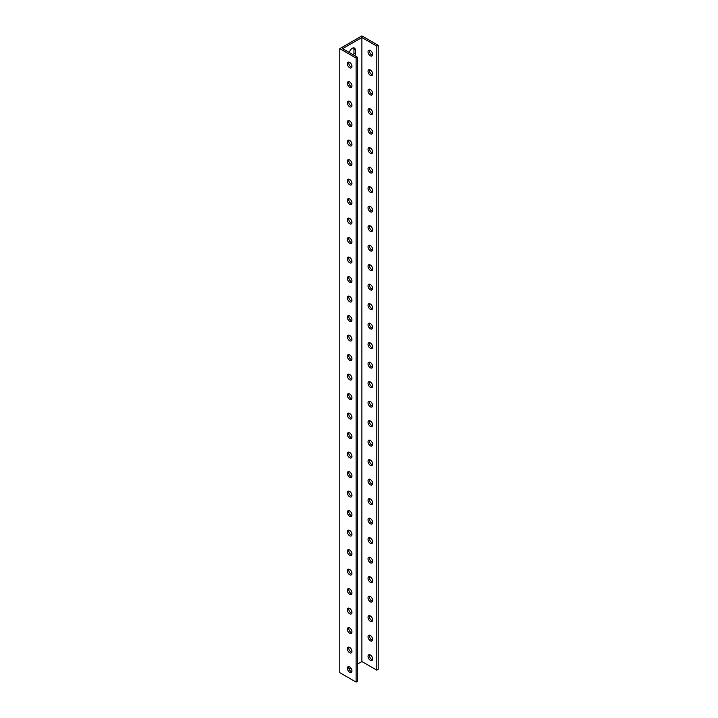 <?xml version="1.0" encoding="UTF-8"?>
<svg xmlns="http://www.w3.org/2000/svg" width="718" height="718" viewBox="0 0 718 718"><rect width="100%" height="100%" fill="white"/><g stroke="black" fill="none" stroke-linecap="round" stroke-linejoin="round"><path stroke-width="1.08" d="M339.785 48.662L339.785 672.676L356.11 682.1L356.11 58.086L339.785 48.662L361.89 35.9L378.215 45.324L378.215 669.338L376.806 670.145L361.89 661.538L361.89 37.524L376.806 46.14L376.806 670.145M353.588 55.008A4.38 2.531 120 0 0 353.938 53.168L353.938 49.273A4.38 2.531 120 0 0 353.615 47.873M369.564 654.681A3.267 1.885 -120 0 0 369.429 655.489A3.267 1.885 -120 0 0 372.507 659.779M369.564 635.179A3.267 1.885 -120 0 0 369.429 635.995A3.267 1.885 -120 0 0 372.507 640.276M369.564 615.676A3.267 1.885 -120 0 0 369.429 616.493A3.267 1.885 -120 0 0 372.507 620.783M369.564 596.182A3.267 1.885 -120 0 0 369.429 596.99A3.267 1.885 -120 0 0 372.507 601.28M369.564 576.68A3.267 1.885 -120 0 0 369.429 577.487A3.267 1.885 -120 0 0 372.507 581.777M369.564 557.177A3.267 1.885 -120 0 0 369.429 557.994A3.267 1.885 -120 0 0 372.507 562.275M369.564 537.674A3.267 1.885 -120 0 0 369.429 538.491A3.267 1.885 -120 0 0 372.507 542.781M369.564 518.181A3.267 1.885 -120 0 0 369.429 518.988A3.267 1.885 -120 0 0 372.507 523.278M369.564 498.678A3.267 1.885 -120 0 0 369.429 499.486A3.267 1.885 -120 0 0 372.507 503.776M369.564 479.175A3.267 1.885 -120 0 0 369.429 479.992A3.267 1.885 -120 0 0 372.507 484.273M369.564 459.673A3.267 1.885 -120 0 0 369.429 460.489A3.267 1.885 -120 0 0 372.507 464.779M369.564 440.179A3.267 1.885 -120 0 0 369.429 440.987A3.267 1.885 -120 0 0 372.507 445.277M369.564 420.676A3.267 1.885 -120 0 0 369.429 421.484A3.267 1.885 -120 0 0 372.507 425.774M369.564 401.174A3.267 1.885 -120 0 0 369.429 401.99A3.267 1.885 -120 0 0 372.507 406.271M369.564 381.671A3.267 1.885 -120 0 0 369.429 382.488A3.267 1.885 -120 0 0 372.507 386.778M369.564 362.177A3.267 1.885 -120 0 0 369.429 362.985A3.267 1.885 -120 0 0 372.507 367.275M369.564 342.674A3.267 1.885 -120 0 0 369.429 343.482A3.267 1.885 -120 0 0 372.507 347.772M369.564 323.172A3.267 1.885 -120 0 0 369.429 323.989A3.267 1.885 -120 0 0 372.507 328.27M369.564 303.669A3.267 1.885 -120 0 0 369.429 304.486A3.267 1.885 -120 0 0 372.507 308.776M369.564 284.175A3.267 1.885 -120 0 0 369.429 284.983A3.267 1.885 -120 0 0 372.507 289.273M369.564 264.673A3.267 1.885 -120 0 0 369.429 265.481A3.267 1.885 -120 0 0 372.507 269.771M369.564 245.17A3.267 1.885 -120 0 0 369.429 245.987A3.267 1.885 -120 0 0 372.507 250.268M369.564 225.667A3.267 1.885 -120 0 0 369.429 226.484A3.267 1.885 -120 0 0 372.507 230.774M369.564 206.174A3.267 1.885 -120 0 0 369.429 206.981A3.267 1.885 -120 0 0 372.507 211.272M369.564 186.671A3.267 1.885 -120 0 0 369.429 187.479A3.267 1.885 -120 0 0 372.507 191.769M369.564 167.168A3.267 1.885 -120 0 0 369.429 167.985A3.267 1.885 -120 0 0 372.507 172.266M369.564 147.666A3.267 1.885 -120 0 0 369.429 148.482A3.267 1.885 -120 0 0 372.507 152.772M369.564 128.172A3.267 1.885 -120 0 0 369.429 128.98A3.267 1.885 -120 0 0 372.507 133.27M369.564 108.669A3.267 1.885 -120 0 0 369.429 109.477A3.267 1.885 -120 0 0 372.507 113.767M369.564 89.167A3.267 1.885 -120 0 0 369.429 89.983A3.267 1.885 -120 0 0 372.507 94.264M369.564 69.664A3.267 1.885 -120 0 0 369.429 70.481A3.267 1.885 -120 0 0 372.507 74.771M369.564 50.17A3.267 1.885 -120 0 0 369.429 50.978A3.267 1.885 -120 0 0 372.507 55.268M351.946 66.406A3.267 1.885 60 0 1 351.264 67.905A3.267 1.885 60 0 1 348.006 66.02A3.267 1.885 60 0 1 348.006 62.251A3.267 1.885 60 0 1 350.519 63.121A3.267 1.885 60 0 1 351.946 66.406M351.946 85.909A3.267 1.885 60 0 1 351.264 87.399A3.267 1.885 60 0 1 348.006 85.514A3.267 1.885 60 0 1 348.006 81.744A3.267 1.885 60 0 1 350.519 82.624A3.267 1.885 60 0 1 351.946 85.909M351.946 105.411A3.267 1.885 60 0 1 351.264 106.901A3.267 1.885 60 0 1 348.006 105.016A3.267 1.885 60 0 1 348.006 101.247A3.267 1.885 60 0 1 350.519 102.127A3.267 1.885 60 0 1 351.946 105.411M351.946 124.905A3.267 1.885 60 0 1 351.264 126.404A3.267 1.885 60 0 1 348.006 124.519A3.267 1.885 60 0 1 348.006 120.75A3.267 1.885 60 0 1 350.519 121.62A3.267 1.885 60 0 1 351.946 124.905M351.946 144.408A3.267 1.885 60 0 1 351.264 145.907A3.267 1.885 60 0 1 348.006 144.022A3.267 1.885 60 0 1 348.006 140.252A3.267 1.885 60 0 1 350.519 141.123A3.267 1.885 60 0 1 351.946 144.408M351.946 163.91A3.267 1.885 60 0 1 351.264 165.4A3.267 1.885 60 0 1 348.006 163.516A3.267 1.885 60 0 1 348.006 159.746A3.267 1.885 60 0 1 350.519 160.626A3.267 1.885 60 0 1 351.946 163.91M351.946 183.413A3.267 1.885 60 0 1 351.264 184.903A3.267 1.885 60 0 1 348.006 183.018A3.267 1.885 60 0 1 348.006 179.249A3.267 1.885 60 0 1 350.519 180.128A3.267 1.885 60 0 1 351.946 183.413M351.946 202.907A3.267 1.885 60 0 1 351.264 204.406A3.267 1.885 60 0 1 348.006 202.521A3.267 1.885 60 0 1 348.006 198.751A3.267 1.885 60 0 1 350.519 199.622A3.267 1.885 60 0 1 351.946 202.907M351.946 222.409A3.267 1.885 60 0 1 351.264 223.908A3.267 1.885 60 0 1 348.006 222.024A3.267 1.885 60 0 1 348.006 218.254A3.267 1.885 60 0 1 350.519 219.125A3.267 1.885 60 0 1 351.946 222.409M351.946 241.912A3.267 1.885 60 0 1 351.264 243.402A3.267 1.885 60 0 1 348.006 241.517A3.267 1.885 60 0 1 348.006 237.748A3.267 1.885 60 0 1 350.519 238.627A3.267 1.885 60 0 1 351.946 241.912M351.946 261.415A3.267 1.885 60 0 1 351.264 262.905A3.267 1.885 60 0 1 348.006 261.02A3.267 1.885 60 0 1 348.006 257.25A3.267 1.885 60 0 1 350.519 258.13A3.267 1.885 60 0 1 351.946 261.415M351.946 280.909A3.267 1.885 60 0 1 351.264 282.407A3.267 1.885 60 0 1 348.006 280.523A3.267 1.885 60 0 1 348.006 276.753A3.267 1.885 60 0 1 350.519 277.624A3.267 1.885 60 0 1 351.946 280.909M351.946 300.411A3.267 1.885 60 0 1 351.264 301.91A3.267 1.885 60 0 1 348.006 300.025A3.267 1.885 60 0 1 348.006 296.256A3.267 1.885 60 0 1 350.519 297.126A3.267 1.885 60 0 1 351.946 300.411M351.946 319.914A3.267 1.885 60 0 1 351.264 321.404A3.267 1.885 60 0 1 348.006 319.519A3.267 1.885 60 0 1 348.006 315.749A3.267 1.885 60 0 1 350.519 316.629A3.267 1.885 60 0 1 351.946 319.914M351.946 339.417A3.267 1.885 60 0 1 351.264 340.906A3.267 1.885 60 0 1 348.006 339.022A3.267 1.885 60 0 1 348.006 335.252A3.267 1.885 60 0 1 350.519 336.132A3.267 1.885 60 0 1 351.946 339.417M351.946 358.91A3.267 1.885 60 0 1 351.264 360.409A3.267 1.885 60 0 1 348.006 358.524A3.267 1.885 60 0 1 348.006 354.755A3.267 1.885 60 0 1 350.519 355.625A3.267 1.885 60 0 1 351.946 358.91M351.946 378.413A3.267 1.885 60 0 1 351.264 379.912A3.267 1.885 60 0 1 348.006 378.027A3.267 1.885 60 0 1 348.006 374.257A3.267 1.885 60 0 1 350.519 375.128A3.267 1.885 60 0 1 351.946 378.413M351.946 397.916A3.267 1.885 60 0 1 351.264 399.405A3.267 1.885 60 0 1 348.006 397.521A3.267 1.885 60 0 1 348.006 393.751A3.267 1.885 60 0 1 350.519 394.631A3.267 1.885 60 0 1 351.946 397.916M351.946 417.418A3.267 1.885 60 0 1 351.264 418.908A3.267 1.885 60 0 1 348.006 417.023A3.267 1.885 60 0 1 348.006 413.254A3.267 1.885 60 0 1 350.519 414.133A3.267 1.885 60 0 1 351.946 417.418M351.946 436.912A3.267 1.885 60 0 1 351.264 438.411A3.267 1.885 60 0 1 348.006 436.526A3.267 1.885 60 0 1 348.006 432.757A3.267 1.885 60 0 1 350.519 433.627A3.267 1.885 60 0 1 351.946 436.912M351.946 456.415A3.267 1.885 60 0 1 351.264 457.913A3.267 1.885 60 0 1 348.006 456.029A3.267 1.885 60 0 1 348.006 452.259A3.267 1.885 60 0 1 350.519 453.13A3.267 1.885 60 0 1 351.946 456.415M351.946 475.917A3.267 1.885 60 0 1 351.264 477.407A3.267 1.885 60 0 1 348.006 475.522A3.267 1.885 60 0 1 348.006 471.753A3.267 1.885 60 0 1 350.519 472.632A3.267 1.885 60 0 1 351.946 475.917M351.946 495.42A3.267 1.885 60 0 1 351.264 496.91A3.267 1.885 60 0 1 348.006 495.025A3.267 1.885 60 0 1 348.006 491.256A3.267 1.885 60 0 1 350.519 492.135A3.267 1.885 60 0 1 351.946 495.42M351.946 514.914A3.267 1.885 60 0 1 351.264 516.413A3.267 1.885 60 0 1 348.006 514.528A3.267 1.885 60 0 1 348.006 510.758A3.267 1.885 60 0 1 350.519 511.629A3.267 1.885 60 0 1 351.946 514.914M351.946 534.416A3.267 1.885 60 0 1 351.264 535.915A3.267 1.885 60 0 1 348.006 534.03A3.267 1.885 60 0 1 348.006 530.261A3.267 1.885 60 0 1 350.519 531.132A3.267 1.885 60 0 1 351.946 534.416M351.946 553.919A3.267 1.885 60 0 1 351.264 555.409A3.267 1.885 60 0 1 348.006 553.524A3.267 1.885 60 0 1 348.006 549.755A3.267 1.885 60 0 1 350.519 550.634A3.267 1.885 60 0 1 351.946 553.919M351.946 573.422A3.267 1.885 60 0 1 351.264 574.912A3.267 1.885 60 0 1 348.006 573.027A3.267 1.885 60 0 1 348.006 569.257A3.267 1.885 60 0 1 350.519 570.137A3.267 1.885 60 0 1 351.946 573.422M351.946 592.915A3.267 1.885 60 0 1 351.264 594.414A3.267 1.885 60 0 1 348.006 592.529A3.267 1.885 60 0 1 348.006 588.76A3.267 1.885 60 0 1 350.519 589.631A3.267 1.885 60 0 1 351.946 592.915M351.946 612.418A3.267 1.885 60 0 1 351.264 613.917A3.267 1.885 60 0 1 348.006 612.032A3.267 1.885 60 0 1 348.006 608.263A3.267 1.885 60 0 1 350.519 609.133A3.267 1.885 60 0 1 351.946 612.418M351.946 631.921A3.267 1.885 60 0 1 351.264 633.411A3.267 1.885 60 0 1 348.006 631.526A3.267 1.885 60 0 1 348.006 627.756A3.267 1.885 60 0 1 350.519 628.636A3.267 1.885 60 0 1 351.946 631.921M351.946 651.423A3.267 1.885 60 0 1 351.264 652.913A3.267 1.885 60 0 1 348.006 651.029A3.267 1.885 60 0 1 348.006 647.259A3.267 1.885 60 0 1 350.519 648.139A3.267 1.885 60 0 1 351.946 651.423M351.946 670.917A3.267 1.885 60 0 1 351.264 672.416A3.267 1.885 60 0 1 348.006 670.531A3.267 1.885 60 0 1 348.006 666.762A3.267 1.885 60 0 1 350.519 667.632A3.267 1.885 60 0 1 351.946 670.917M368.029 51.795A3.267 1.885 60 0 1 368.702 50.296A3.267 1.885 60 0 1 371.969 52.181A3.267 1.885 60 0 1 371.969 55.95A3.267 1.885 60 0 1 369.447 55.08A3.267 1.885 60 0 1 368.029 51.795M368.029 71.288A3.267 1.885 60 0 1 368.702 69.799A3.267 1.885 60 0 1 371.969 71.683A3.267 1.885 60 0 1 371.969 75.453A3.267 1.885 60 0 1 369.447 74.573A3.267 1.885 60 0 1 368.029 71.288M368.029 90.791A3.267 1.885 60 0 1 368.702 89.301A3.267 1.885 60 0 1 371.969 91.186A3.267 1.885 60 0 1 371.969 94.956A3.267 1.885 60 0 1 369.447 94.076A3.267 1.885 60 0 1 368.029 90.791M368.029 110.294A3.267 1.885 60 0 1 368.702 108.795A3.267 1.885 60 0 1 371.969 110.68A3.267 1.885 60 0 1 371.969 114.449A3.267 1.885 60 0 1 369.447 113.579A3.267 1.885 60 0 1 368.029 110.294M368.029 129.796A3.267 1.885 60 0 1 368.702 128.298A3.267 1.885 60 0 1 371.969 130.182A3.267 1.885 60 0 1 371.969 133.952A3.267 1.885 60 0 1 369.447 133.081A3.267 1.885 60 0 1 368.029 129.796M368.029 149.29A3.267 1.885 60 0 1 368.702 147.8A3.267 1.885 60 0 1 371.969 149.685A3.267 1.885 60 0 1 371.969 153.455A3.267 1.885 60 0 1 369.447 152.575A3.267 1.885 60 0 1 368.029 149.29M368.029 168.793A3.267 1.885 60 0 1 368.702 167.303A3.267 1.885 60 0 1 371.969 169.188A3.267 1.885 60 0 1 371.969 172.957A3.267 1.885 60 0 1 369.447 172.078A3.267 1.885 60 0 1 368.029 168.793M368.029 188.296A3.267 1.885 60 0 1 368.702 186.797A3.267 1.885 60 0 1 371.969 188.681A3.267 1.885 60 0 1 371.969 192.451A3.267 1.885 60 0 1 369.447 191.58A3.267 1.885 60 0 1 368.029 188.296M368.029 207.798A3.267 1.885 60 0 1 368.702 206.299A3.267 1.885 60 0 1 371.969 208.184A3.267 1.885 60 0 1 371.969 211.954A3.267 1.885 60 0 1 369.447 211.083A3.267 1.885 60 0 1 368.029 207.798M368.029 227.292A3.267 1.885 60 0 1 368.702 225.802A3.267 1.885 60 0 1 371.969 227.687A3.267 1.885 60 0 1 371.969 231.456A3.267 1.885 60 0 1 369.447 230.577A3.267 1.885 60 0 1 368.029 227.292M368.029 246.795A3.267 1.885 60 0 1 368.702 245.305A3.267 1.885 60 0 1 371.969 247.189A3.267 1.885 60 0 1 371.969 250.959A3.267 1.885 60 0 1 369.447 250.079A3.267 1.885 60 0 1 368.029 246.795M368.029 266.297A3.267 1.885 60 0 1 368.702 264.798A3.267 1.885 60 0 1 371.969 266.683A3.267 1.885 60 0 1 371.969 270.453A3.267 1.885 60 0 1 369.447 269.582A3.267 1.885 60 0 1 368.029 266.297M368.029 285.8A3.267 1.885 60 0 1 368.702 284.301A3.267 1.885 60 0 1 371.969 286.186A3.267 1.885 60 0 1 371.969 289.955A3.267 1.885 60 0 1 369.447 289.085A3.267 1.885 60 0 1 368.029 285.8M368.029 305.294A3.267 1.885 60 0 1 368.702 303.804A3.267 1.885 60 0 1 371.969 305.689A3.267 1.885 60 0 1 371.969 309.458A3.267 1.885 60 0 1 369.447 308.578A3.267 1.885 60 0 1 368.029 305.294M368.029 324.796A3.267 1.885 60 0 1 368.702 323.306A3.267 1.885 60 0 1 371.969 325.191A3.267 1.885 60 0 1 371.969 328.961A3.267 1.885 60 0 1 369.447 328.081A3.267 1.885 60 0 1 368.029 324.796M368.029 344.299A3.267 1.885 60 0 1 368.702 342.8A3.267 1.885 60 0 1 371.969 344.685A3.267 1.885 60 0 1 371.969 348.454A3.267 1.885 60 0 1 369.447 347.584A3.267 1.885 60 0 1 368.029 344.299M368.029 363.802A3.267 1.885 60 0 1 368.702 362.303A3.267 1.885 60 0 1 371.969 364.188A3.267 1.885 60 0 1 371.969 367.957A3.267 1.885 60 0 1 369.447 367.086A3.267 1.885 60 0 1 368.029 363.802M368.029 383.295A3.267 1.885 60 0 1 368.702 381.805A3.267 1.885 60 0 1 371.969 383.69A3.267 1.885 60 0 1 371.969 387.46A3.267 1.885 60 0 1 369.447 386.58A3.267 1.885 60 0 1 368.029 383.295M368.029 402.798A3.267 1.885 60 0 1 368.702 401.308A3.267 1.885 60 0 1 371.969 403.193A3.267 1.885 60 0 1 371.969 406.962A3.267 1.885 60 0 1 369.447 406.083A3.267 1.885 60 0 1 368.029 402.798M368.029 422.301A3.267 1.885 60 0 1 368.702 420.802A3.267 1.885 60 0 1 371.969 422.687A3.267 1.885 60 0 1 371.969 426.456A3.267 1.885 60 0 1 369.447 425.586A3.267 1.885 60 0 1 368.029 422.301M368.029 441.803A3.267 1.885 60 0 1 368.702 440.305A3.267 1.885 60 0 1 371.969 442.189A3.267 1.885 60 0 1 371.969 445.959A3.267 1.885 60 0 1 369.447 445.088A3.267 1.885 60 0 1 368.029 441.803M368.029 461.297A3.267 1.885 60 0 1 368.702 459.807A3.267 1.885 60 0 1 371.969 461.692A3.267 1.885 60 0 1 371.969 465.461A3.267 1.885 60 0 1 369.447 464.582A3.267 1.885 60 0 1 368.029 461.297M368.029 480.8A3.267 1.885 60 0 1 368.702 479.31A3.267 1.885 60 0 1 371.969 481.195A3.267 1.885 60 0 1 371.969 484.964A3.267 1.885 60 0 1 369.447 484.085A3.267 1.885 60 0 1 368.029 480.8M368.029 500.302A3.267 1.885 60 0 1 368.702 498.804A3.267 1.885 60 0 1 371.969 500.688A3.267 1.885 60 0 1 371.969 504.458A3.267 1.885 60 0 1 369.447 503.587A3.267 1.885 60 0 1 368.029 500.302M368.029 519.805A3.267 1.885 60 0 1 368.702 518.306A3.267 1.885 60 0 1 371.969 520.191A3.267 1.885 60 0 1 371.969 523.96A3.267 1.885 60 0 1 369.447 523.09A3.267 1.885 60 0 1 368.029 519.805M368.029 539.299A3.267 1.885 60 0 1 368.702 537.809A3.267 1.885 60 0 1 371.969 539.694A3.267 1.885 60 0 1 371.969 543.463A3.267 1.885 60 0 1 369.447 542.584A3.267 1.885 60 0 1 368.029 539.299M368.029 558.801A3.267 1.885 60 0 1 368.702 557.312A3.267 1.885 60 0 1 371.969 559.196A3.267 1.885 60 0 1 371.969 562.966A3.267 1.885 60 0 1 369.447 562.086A3.267 1.885 60 0 1 368.029 558.801M368.029 578.304A3.267 1.885 60 0 1 368.702 576.805A3.267 1.885 60 0 1 371.969 578.69A3.267 1.885 60 0 1 371.969 582.46A3.267 1.885 60 0 1 369.447 581.589A3.267 1.885 60 0 1 368.029 578.304M368.029 597.807A3.267 1.885 60 0 1 368.702 596.308A3.267 1.885 60 0 1 371.969 598.193A3.267 1.885 60 0 1 371.969 601.962A3.267 1.885 60 0 1 369.447 601.092A3.267 1.885 60 0 1 368.029 597.807M368.029 617.3A3.267 1.885 60 0 1 368.702 615.811A3.267 1.885 60 0 1 371.969 617.695A3.267 1.885 60 0 1 371.969 621.465A3.267 1.885 60 0 1 369.447 620.585A3.267 1.885 60 0 1 368.029 617.3M368.029 636.803A3.267 1.885 60 0 1 368.702 635.313A3.267 1.885 60 0 1 371.969 637.198A3.267 1.885 60 0 1 371.969 640.959A3.267 1.885 60 0 1 369.447 640.088A3.267 1.885 60 0 1 368.029 636.803M368.029 656.306A3.267 1.885 60 0 1 368.702 654.807A3.267 1.885 60 0 1 371.969 656.692A3.267 1.885 60 0 1 371.969 660.461A3.267 1.885 60 0 1 369.447 659.591A3.267 1.885 60 0 1 368.029 656.306M356.11 682.1L357.519 681.283L357.519 57.278L342.603 48.662L361.89 37.524M361.89 661.538L357.519 664.069M350.788 667.946L349.047 668.961M349.289 52.522A4.38 2.531 -60 0 1 354.432 48.079A4.38 2.531 -60 0 1 355.338 50.08L355.338 53.985A4.38 2.531 -60 0 1 354.997 55.825M348.867 666.627A3.267 1.885 -120 0 0 349.406 669.715A3.267 1.885 -120 0 0 351.811 671.734M348.867 647.133A3.267 1.885 -120 0 0 349.406 650.221A3.267 1.885 -120 0 0 351.811 652.231M348.867 627.631A3.267 1.885 -120 0 0 349.406 630.718A3.267 1.885 -120 0 0 351.811 632.729M348.867 608.128A3.267 1.885 -120 0 0 349.406 611.215A3.267 1.885 -120 0 0 351.811 613.226M348.867 588.625A3.267 1.885 -120 0 0 349.406 591.713A3.267 1.885 -120 0 0 351.811 593.732M348.867 569.132A3.267 1.885 -120 0 0 349.406 572.219A3.267 1.885 -120 0 0 351.811 574.229M348.867 549.629A3.267 1.885 -120 0 0 349.406 552.716A3.267 1.885 -120 0 0 351.811 554.727M348.867 530.126A3.267 1.885 -120 0 0 349.406 533.214A3.267 1.885 -120 0 0 351.811 535.224M348.867 510.624A3.267 1.885 -120 0 0 349.406 513.711A3.267 1.885 -120 0 0 351.811 515.73M348.867 491.13A3.267 1.885 -120 0 0 349.406 494.217A3.267 1.885 -120 0 0 351.811 496.228M348.867 471.627A3.267 1.885 -120 0 0 349.406 474.715A3.267 1.885 -120 0 0 351.811 476.725M348.867 452.125A3.267 1.885 -120 0 0 349.406 455.212A3.267 1.885 -120 0 0 351.811 457.222M348.867 432.622A3.267 1.885 -120 0 0 349.406 435.709A3.267 1.885 -120 0 0 351.811 437.729M348.867 413.128A3.267 1.885 -120 0 0 349.406 416.216A3.267 1.885 -120 0 0 351.811 418.226M348.867 393.626A3.267 1.885 -120 0 0 349.406 396.713A3.267 1.885 -120 0 0 351.811 398.723M348.867 374.123A3.267 1.885 -120 0 0 349.406 377.21A3.267 1.885 -120 0 0 351.811 379.23M348.867 354.62A3.267 1.885 -120 0 0 349.406 357.708A3.267 1.885 -120 0 0 351.811 359.727M348.867 335.126A3.267 1.885 -120 0 0 349.406 338.214A3.267 1.885 -120 0 0 351.811 340.224M348.867 315.624A3.267 1.885 -120 0 0 349.406 318.711A3.267 1.885 -120 0 0 351.811 320.722M348.867 296.121A3.267 1.885 -120 0 0 349.406 299.209A3.267 1.885 -120 0 0 351.811 301.228M348.867 276.618A3.267 1.885 -120 0 0 349.406 279.706A3.267 1.885 -120 0 0 351.811 281.725M348.867 257.125A3.267 1.885 -120 0 0 349.406 260.212A3.267 1.885 -120 0 0 351.811 262.223M348.867 237.622A3.267 1.885 -120 0 0 349.406 240.709A3.267 1.885 -120 0 0 351.811 242.72M348.867 218.119A3.267 1.885 -120 0 0 349.406 221.207A3.267 1.885 -120 0 0 351.811 223.226M348.867 198.617A3.267 1.885 -120 0 0 349.406 201.704A3.267 1.885 -120 0 0 351.811 203.724M348.867 179.123A3.267 1.885 -120 0 0 349.406 182.21A3.267 1.885 -120 0 0 351.811 184.221M348.867 159.62A3.267 1.885 -120 0 0 349.406 162.708A3.267 1.885 -120 0 0 351.811 164.718M348.867 140.118A3.267 1.885 -120 0 0 349.406 143.205A3.267 1.885 -120 0 0 351.811 145.224M348.867 120.615A3.267 1.885 -120 0 0 349.406 123.702A3.267 1.885 -120 0 0 351.811 125.722M348.867 101.121A3.267 1.885 -120 0 0 349.406 104.209A3.267 1.885 -120 0 0 351.811 106.219M348.867 81.619A3.267 1.885 -120 0 0 349.406 84.706A3.267 1.885 -120 0 0 351.811 86.716M348.867 62.116A3.267 1.885 -120 0 0 349.406 65.203A3.267 1.885 -120 0 0 351.811 67.223M356.11 58.086L357.519 57.278M378.215 45.324L376.806 46.14M355.338 53.985L353.938 53.168M355.338 50.08L353.938 49.273"/></g></svg>
